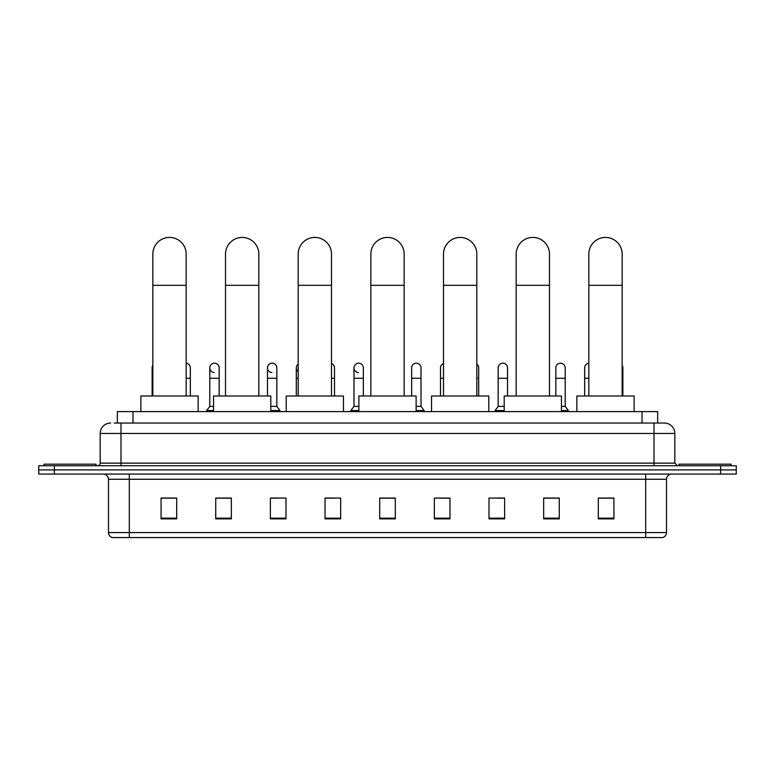 <?xml version="1.0" encoding="UTF-8"?>
<svg xmlns="http://www.w3.org/2000/svg" width="775" height="775" viewBox="0 0 775 775"><rect width="100%" height="100%" fill="white"/><g stroke="black" fill="none" stroke-linecap="round" stroke-linejoin="round"><path stroke-width="1.16" d="M117.354 423.053L117.354 411.603L657.646 411.603L657.646 423.053M114.468 423.053L660.775 423.053M114.225 423.053L120.997 423.053L120.997 433.457L100.169 433.457L100.169 463.13A2.606 2.606 0 0 1 97.573 465.736M110.583 423.053A10.414 10.414 0 0 0 100.169 433.457M664.417 423.053A10.414 10.414 0 0 1 674.831 433.457L654.003 433.457L654.003 423.053L664.262 423.053M674.831 433.457L674.831 463.13L677.428 465.736M54.366 465.736L38.75 465.736L38.75 469.902L54.366 469.902L38.75 469.902L38.75 474.067L54.366 474.067L54.366 469.902L720.634 469.902L54.366 469.902L54.366 465.736L720.634 465.736L720.634 469.902L736.25 469.902L720.634 469.902L720.634 474.067L54.366 474.067M736.25 465.736L736.25 469.902L736.25 465.736L720.634 465.736M666.5 532.57C666.355 535.06 665.105 536.726 662.751 537.569L645.682 537.569L645.682 532.57L666.5 532.57L666.5 479.27A5.202 5.202 0 0 1 671.702 474.067M645.682 537.569L112.249 537.569A5.202 5.202 0 0 1 108.5 532.57L108.5 479.27C108.19 476.112 106.456 474.368 103.298 474.067M613.926 518.882L613.926 498.054L598.31 498.054L598.31 518.882L613.926 518.882M559.269 518.882L559.269 498.054L543.653 498.054L543.653 518.882L559.269 518.882M504.622 518.882L504.622 498.054L489.006 498.054L489.006 518.882L504.622 518.882M449.965 518.882L449.965 498.054L434.349 498.054L434.349 518.882L449.965 518.882M176.69 518.882L176.69 498.054L161.074 498.054L161.074 518.882L176.69 518.882M231.347 518.882L231.347 498.054L215.731 498.054L215.731 518.882L231.347 518.882M285.994 518.882L285.994 498.054L270.378 498.054L270.378 518.882L285.994 518.882M340.651 518.882L340.651 498.054L325.035 498.054L325.035 518.882L340.651 518.882M395.308 518.882L395.308 498.054L379.692 498.054L379.692 518.882L395.308 518.882M736.25 474.067L736.25 469.902L736.25 474.067L720.634 474.067M497.647 498.16L504.622 498.16M555.317 498.16L551.567 498.16M325.035 498.16L335.032 498.16M270.378 498.16L277.353 498.16M223.432 498.16L219.683 498.16M439.968 498.16L449.965 498.16M395.308 498.16L379.692 498.16M231.347 498.16L215.731 498.16M176.69 498.16L161.074 498.16M559.269 498.16L543.653 498.16M613.926 498.16L598.31 498.16M96.003 465.736L96.003 464.177L43.952 464.177L43.952 465.736M152.849 395.986L152.849 254.093A16.653 16.653 0 0 1 169.502 237.431A16.653 16.653 0 0 1 186.165 254.093A16.653 16.653 0 0 0 169.502 237.431M186.165 395.986L186.165 254.093M198.138 411.603L198.138 395.986L140.876 395.986L140.876 411.603M225.515 395.986L225.515 254.093A16.653 16.653 0 0 1 242.168 237.431A16.653 16.653 0 0 1 258.831 254.093A16.653 16.653 0 0 0 242.168 237.431M258.831 395.986L258.831 254.093M270.795 411.603L270.795 395.986L213.542 395.986L213.542 411.603M298.181 395.986L298.181 254.093A16.653 16.653 0 0 1 314.834 237.431A16.653 16.653 0 0 1 331.497 254.093A16.653 16.653 0 0 0 314.834 237.431M331.497 395.986L331.497 254.093M343.461 411.603L343.461 395.986L286.207 395.986L286.207 411.603M370.847 395.986L370.847 254.093A16.653 16.653 0 0 1 387.5 237.431A16.653 16.653 0 0 1 404.153 254.093A16.653 16.653 0 0 0 387.5 237.431M404.153 395.986L404.153 254.093M416.127 411.603L416.127 395.986L358.873 395.986L358.873 411.603M443.503 395.986L443.503 254.093A16.653 16.653 0 0 1 460.166 237.431A16.653 16.653 0 0 1 476.819 254.093A16.653 16.653 0 0 0 460.166 237.431M476.819 395.986L476.819 254.093M488.793 411.603L488.793 395.986L431.539 395.986L431.539 411.603M516.169 395.986L516.169 254.093A16.653 16.653 0 0 1 532.832 237.431A16.653 16.653 0 0 1 549.485 254.093A16.653 16.653 0 0 0 532.832 237.431M549.485 395.986L549.485 254.093M561.458 411.603L561.458 395.986L504.205 395.986L504.205 411.603M588.835 395.986L588.835 254.093A16.653 16.653 0 0 1 605.498 237.431A16.653 16.653 0 0 1 622.151 254.093A16.653 16.653 0 0 0 605.498 237.431M622.151 395.986L622.151 254.093M634.124 411.603L634.124 395.986L576.862 395.986L576.862 411.603M731.048 465.736L731.048 464.177L678.997 464.177L678.997 465.736M152.849 370.382A4.689 4.689 0 0 1 152.849 365.364M152.123 395.986L152.123 367.873M190.33 395.986L190.33 378.287L186.165 378.287M186.165 363.223A4.689 4.689 0 0 1 190.33 367.873L190.33 378.287M214.181 372.552A4.689 4.689 0 0 1 209.792 367.873A4.689 4.689 0 0 1 214.772 363.204A4.689 4.689 0 0 1 219.16 367.873L219.16 378.287L209.792 378.287L209.792 367.873M213.542 406.391L209.792 406.391L209.792 378.287M219.16 395.986L219.16 378.287M209.792 406.391L206.673 410.556L206.673 411.603M213.542 410.556L206.673 410.556M271.86 372.552A4.689 4.689 0 0 1 267.472 367.873A4.689 4.689 0 0 1 272.442 363.204A4.689 4.689 0 0 1 276.84 367.873L276.84 378.287L267.472 378.287L267.472 367.873M276.84 378.287L276.84 406.391L270.795 406.391M267.472 395.986L267.472 378.287M276.84 406.391L279.959 410.556L270.795 410.556M279.959 410.556L279.959 411.603M298.181 371.622A4.689 4.689 0 0 1 298.181 364.124M296.302 395.986L296.302 367.873M334.509 395.986L334.509 378.287L331.497 378.287M331.497 363.494A4.689 4.689 0 0 1 334.509 367.873L334.509 378.287M358.37 372.552A4.689 4.689 0 0 1 353.981 367.873A4.689 4.689 0 0 1 358.961 363.204A4.689 4.689 0 0 1 363.349 367.873L363.349 378.287L353.981 378.287L353.981 367.873M358.873 406.391L353.981 406.391L353.981 378.287M363.349 395.986L363.349 378.287M353.981 406.391L350.852 410.556L350.852 411.603M358.873 410.556L350.852 410.556M411.651 367.873A4.689 4.689 0 0 1 416.63 363.204A4.689 4.689 0 0 1 421.019 367.873L421.019 378.287L411.651 378.287L411.651 367.873M421.019 378.287L421.019 406.391L416.127 406.391M411.651 395.986L411.651 378.287M421.019 406.391L424.148 410.556L416.127 410.556M424.148 410.556L424.148 411.603M440.491 395.986L440.491 367.873A4.689 4.689 0 0 1 443.503 363.494M478.698 395.986L478.698 378.287L476.819 378.287M476.819 364.124A4.689 4.689 0 0 1 478.698 367.873L478.698 378.287M498.16 367.873A4.689 4.689 0 0 1 503.14 363.204A4.689 4.689 0 0 1 507.528 367.873L507.528 378.287L498.16 378.287L498.16 367.873M504.205 406.391L498.16 406.391L498.16 378.287M507.528 395.986L507.528 378.287M498.16 406.391L495.041 410.556L495.041 411.603M504.205 410.556L495.041 410.556M555.84 367.873A4.689 4.689 0 0 1 560.819 363.204A4.689 4.689 0 0 1 565.208 367.873L565.208 378.287L555.84 378.287L555.84 367.873M565.208 378.287L565.208 406.391L561.458 406.391M555.84 395.986L555.84 378.287M565.208 406.391L568.327 410.556L561.458 410.556M568.327 410.556L568.327 411.603M584.67 395.986L584.67 367.873A4.689 4.689 0 0 1 588.835 363.223M622.877 395.986L622.877 378.287L622.151 378.287M622.151 365.364A4.689 4.689 0 0 1 622.877 367.873L622.877 378.287M132.971 423.053L132.971 411.603M642.029 423.053L642.029 411.603M120.997 465.736L120.997 463.13L674.831 463.13M100.169 463.13L120.997 463.13L120.997 433.457L654.003 433.457L654.003 465.736M645.682 474.067L645.682 479.27L108.5 479.27M666.5 479.27L645.682 479.27L645.682 532.57L129.318 532.57L129.318 537.569M108.5 532.57L129.318 532.57L129.318 474.067M395.308 518.155L379.692 518.155M340.651 518.155L325.035 518.155M285.994 518.155L270.378 518.155M231.347 518.155L215.731 518.155M176.69 518.155L161.074 518.155M449.965 518.155L434.349 518.155M504.622 518.155L489.006 518.155M559.269 518.155L543.653 518.155M613.926 518.155L598.31 518.155M152.849 285.326L186.165 285.326M225.515 285.326L258.831 285.326M298.181 285.326L331.497 285.326M370.847 285.326L404.153 285.326M443.503 285.326L476.819 285.326M516.169 285.326L549.485 285.326M588.835 285.326L622.151 285.326M152.849 378.287L152.123 378.287M298.181 378.287L296.302 378.287M443.503 378.287L440.491 378.287M588.835 378.287L584.67 378.287"/></g></svg>

